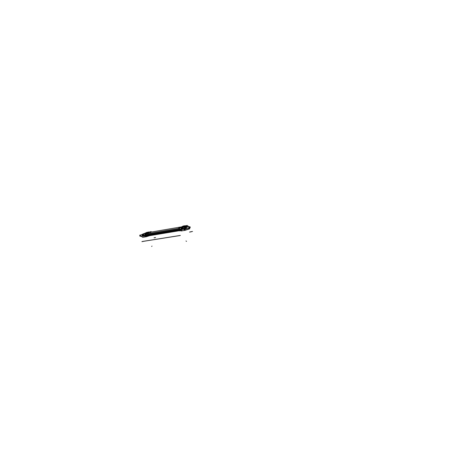<?xml version="1.0" encoding="UTF-8"?>
<svg xmlns="http://www.w3.org/2000/svg" width="454" height="454" viewBox="0 0 454 454"><rect width="100%" height="100%" fill="white"/><g stroke="black" fill="none" stroke-linecap="round" stroke-linejoin="round"><path stroke-width="0.68" d="M145.609 234.928L145.796 235.581L145.774 234.02L145.779 235.569L146.982 236.108M149.616 232.329L145.842 233.941L149.616 232.329M145.876 233.98L179.438 228.277L145.876 233.98L148.895 232.454L150.637 232.437L149.167 232.414L147.408 232.925L145.876 233.98L179.438 228.277L179.472 229.281M145.808 234.054L145.621 234.837L145.808 234.054L148.923 232.448L150.66 232.431M179.71 230.32L179.495 229.928L145.819 235.558L145.643 234.928L179.307 229.259L179.347 228.527M145.882 235.643L146.67 236.154M142.732 236.097L142.556 235.376L143.22 234.054L142.556 235.376L142.732 236.097M142.777 237.311L144.497 237.011L143.958 236.557L144.497 237.011L142.789 237.311L146.233 236.744L144.871 235.785L145.144 233.804L144.701 235.189M143.436 235.354L144.713 235.138L144.9 235.791L143.623 236.006L143.958 236.557L143.413 235.342L143.765 233.941M144.866 235.796L144.678 235.144L143.47 235.359L143.646 235.989L144.871 235.785L143.646 235.989L143.765 233.969L143.47 235.359L144.69 235.155L144.979 233.759L144.69 235.189M144.179 233.589L147.073 232.255L144.179 233.589M179.756 230.371L179.495 229.928L145.819 235.558L179.495 229.923L179.37 228.476M186.083 228.572L189.119 228.067L186.083 228.572L185.431 228.107L185.873 227.295M186.702 227.153L185.805 226.79L184.999 228.22L185.107 229.088L185.164 227.193L186.009 226.779L186.702 227.153M188.699 228.135L188.915 228.884L189.641 228.612L185.272 230.053L185.011 229.128L184.239 229.327L185.101 229.088L185.272 230.053L188.915 228.884L188.699 228.135L188.921 228.901M184.409 230.206L188.955 229.083L188.779 228.124M184.506 230.252L184.182 229.321L183.711 229.418L184.233 229.31M182.633 229.418L184.892 228.992L182.843 229.315L182.65 228.617L183.314 227.221L182.65 228.617L182.463 227.942L183.325 227.074L183.859 227.119L182.996 227.199L182.463 227.942L182.667 229.366L182.474 228.663L184.687 228.271L182.65 228.617L182.843 229.315L182.23 229.486M183.422 227.193L184.347 227.55M185.55 226.188L181.782 227.868L181.526 228.782L181.782 227.868L185.55 226.188M185.022 230.331L182.627 230.706L181.379 230.337L181.044 229.73L181.379 230.348L182.627 230.706L185.005 230.331M184.579 225.786L181.521 227.227L184.585 225.786L186.225 225.729L184.568 225.786M181.379 230.337L180.845 229.066L181.067 227.681L180.845 229.066L179.478 229.298L179.671 229.962L181.254 230.938M140.382 236.239L142.641 235.864L140.513 236.222L140.314 235.03M189.715 227.959L189.5 226.682L189.715 227.959L188.983 227.511L189.352 226.705L189.641 227.976M149.786 231.977L149.315 231.96M186.56 225.621L185.834 225.7M189.659 228.827L189.278 228.969M181.816 226.983L180.278 227.477M181.594 228.771L181.787 229.435M179.971 230.632L146.46 236.199M187.008 226.274L185.011 226.257L181.782 227.942M179.409 228.351L145.757 234.065M181.657 228.964L181.935 227.806M179.523 230.019L145.819 235.654M179.285 229.162L145.586 234.843M181.935 228.663L182.133 229.327M181.997 228.856L182.173 228.118M186.208 226.586L185.079 226.654L182.026 228.249M151.267 232.045L151.131 231.563L145.053 233.492L145.921 236.517L147.448 236.035M145.558 236.857L142.987 237.277M142.465 236.142L141.96 234.395L143.203 234.003M149.712 235.66L142.687 237.328L141.319 236.335L144.928 235.728L146.443 236.693M145.643 234.832L145.83 234.048M145.853 235.569L145.666 234.911M143.56 235.881L142.681 236.029M143.572 235.91L142.692 236.057L143.566 235.893M143.385 235.234L142.511 235.365M143.402 235.297L142.533 235.444M143.39 234.661L143.163 233.867L144.236 233.526M149.281 235.728L146.324 236.727L149.65 235.666L146.415 236.699L149.321 235.722L146.511 236.619L146.733 236.262L146.415 236.699M144.945 235.785L144.894 235.098L144.877 235.796L146.233 236.744L144.854 235.745M146.432 236.636L145.064 235.7L146.421 236.648L149.366 235.717M143.657 236.001L143.475 235.348M146.648 236.29L146.415 236.653L145.064 235.739L145.144 233.804M145.649 235.569L145.064 235.7M145.785 235.541L146.812 236.165M145.473 234.956L144.866 235.104L145.053 235.757L145.66 235.615M145.87 233.935L145.621 234.962M145.484 234.996L144.877 235.149L145.093 233.64L143.81 233.889L143.453 235.399L144.724 235.183L145.098 233.657L143.833 233.872M149.826 231.977L148.31 232.039L145.411 233.379M148.237 232.051L144.145 233.6M149.707 232.017L145.757 233.271M148.021 232.096L145.371 233.39M149.559 232.34L145.779 234.026M149.741 232.005L145.7 233.288M180.136 230.774L179.648 230.927L178.734 227.732L180.493 227.17M186.14 228.566L185.482 228.061M185.504 228.135L185.93 227.284M189.006 228.918L185.215 230.133L184.369 227.17L188.16 225.961L188.416 226.858M183.711 229.418L185.016 229.094L185.294 230.064L184.557 230.269M185.306 230.104L188.881 229.105M189.676 228.566L189.528 228.044L189.687 228.595L188.881 228.912M183.717 229.435L187.44 228.345L183.717 229.435M179.659 227.902L179.478 229.298L180.845 229.066L181.044 229.73L179.671 229.962L181.089 230.978L185.175 230.309L189.647 228.833M189.539 228.873L190.22 227.091M183.893 227.113L182.729 227.397L182.474 228.703L183.223 227.255M182.616 228.691L184.704 228.339M185.067 228.283L185.834 226.784L186.747 227.142M182.599 228.606L184.682 228.254M185.039 228.197L185.232 228.935M182.656 229.383L182.457 228.651L182.854 229.332L182.338 229.469L182.667 229.366M184.926 229.122L183.683 229.327M184.88 228.958L182.792 229.31M181.623 229.571L180.981 227.403L187.224 225.405L187.451 226.188M184.46 230.235L184.239 229.349M185.3 230.263L183.66 229.247L179.58 229.934L181.055 230.984M184.909 230.365L182.054 230.836M179.665 229.917L181.174 230.967M179.563 229.928L179.892 230.541L179.392 229.338L179.523 228.095M186.866 226.285L184.472 226.37M181.43 228.924L180.879 229.06M181.424 228.895L180.834 229.054L181.038 229.747M179.449 229.287L180.874 229.049L181.072 229.741L179.648 229.979L179.449 229.287L180.874 229.066M179.302 229.247L179.671 229.962L181.044 229.73M184.528 225.791L183.189 226.024L179.739 227.829L181.044 227.607M181.56 227.216L184.613 225.78L186.231 225.723M179.495 229.332L179.784 227.823L183.473 225.984M181.015 227.522L179.846 227.726L183.876 225.944M181.072 227.715L180.885 229.094M179.767 227.783L179.461 229.338M139.77 235.427L139.974 236.125M140.808 234.945L139.701 235.195L140.048 236.398L140.717 236.188M185.765 227.323L189.131 226.75M189.471 226.694L189.829 227.942M185.834 227.301L185.084 227.426M189.897 227.925L189.545 226.671M190.22 227.573L189.148 228.169L188.779 226.864L189.993 226.773M154.281 237.748L155.569 237.538M154.054 237.822L155.467 237.59M189.88 231.994L191.321 231.761M189.528 232.085L191.015 231.852M180.022 235.541L142.068 241.556M180.357 235.427L142.391 241.454M145.819 235.558L145.643 234.928L179.387 229.304L179.705 227.851M145.779 235.569L146.699 236.205M141.33 236.375L145.064 235.739L144.883 235.115L145.479 234.973L144.69 235.155L144.979 233.759M146.426 236.642L145.064 235.739L145.66 235.598L144.94 235.768M148.282 232.045L149.82 231.983L148.282 232.045L145.382 233.39L149.809 231.983L148.271 232.045M145.093 233.64L143.839 233.889L145.104 233.679M145.734 233.277L149.724 232.011L145.734 233.277M144.117 241.233L142.732 241.449M143.39 235.257L142.522 235.405M143.81 233.895L145.076 233.679M143.163 241.454L141.903 241.653M151.994 246.045L151.704 246.494M186.526 227.76L186.271 228.504L185.663 228.458L185.431 228.107L185.907 227.289M184.489 230.212L185.204 230.076M181.549 228.873L181.742 229.537L181.549 228.873M184.199 229.355L184.449 230.218L184.199 229.355M179.852 227.743L181.021 227.539L179.852 227.743L183.217 226.018M184.999 229.1L185.277 230.07M182.797 229.327L184.886 228.975L182.843 229.315L182.644 228.6M190.084 231.909L191.662 231.659M181.543 228.856L181.748 229.548M191.123 231.671L192.553 231.438M185.97 240.995L186.532 241.341M140.184 235.053L142.55 234.65L140.246 235.041L140.581 236.205M185.799 227.312L189.17 226.739M144.871 235.785L144.69 235.155M146.733 236.262L146.511 236.619M179.773 227.823L179.387 229.304M179.966 230.626L146.443 236.194L179.966 230.626M181.089 230.978L184.994 230.337M180.766 226.983L148.197 232.573M142.687 237.328L146.302 236.733M185.101 230.314L181.015 230.995"/></g></svg>
